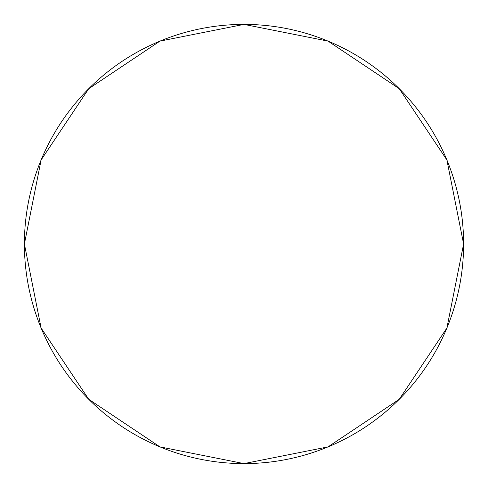 <?xml version="1.0" encoding="UTF-8"?>
<svg xmlns="http://www.w3.org/2000/svg" width="488" height="488" viewBox="0 0 488 488"><rect width="100%" height="100%" fill="white"/><g stroke="black" fill="none" stroke-linecap="round" stroke-linejoin="round"><path stroke-width="0.73" d="M244 24.4A219.6 219.6 0 0 1 463.6 244A219.6 219.6 0 0 1 244 463.6A219.6 219.6 0 0 0 463.6 244A219.6 219.6 0 0 0 244 24.4A219.6 219.6 0 0 0 24.4 244A219.6 219.6 0 0 0 244 463.6A219.6 219.6 0 0 1 24.4 244A219.6 219.6 0 0 1 244 24.4L159.96 41.114L88.718 88.718L41.114 159.96L24.4 244L41.114 328.04L88.718 399.282L159.96 446.886L244 463.6L328.04 446.886L399.282 399.282L446.886 328.04L463.6 244L446.886 159.96L399.282 88.718L328.04 41.114L244 24.4"/></g></svg>
